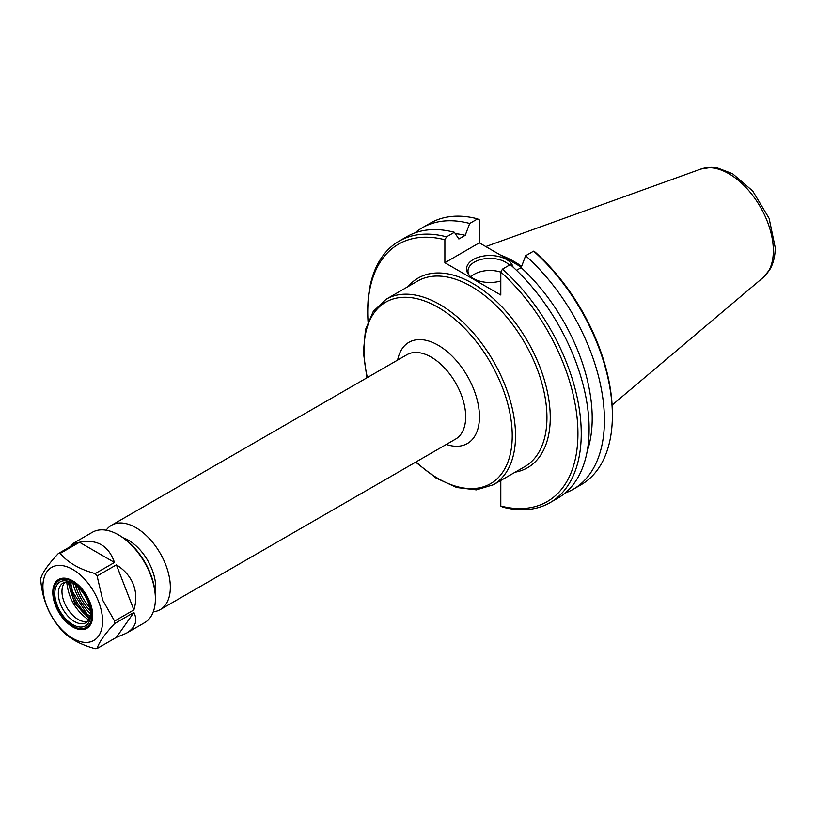 <?xml version="1.0" encoding="UTF-8"?>
<svg xmlns="http://www.w3.org/2000/svg" width="816" height="816" viewBox="0 0 816 816"><rect width="100%" height="100%" fill="white"/><g stroke="black" fill="none" stroke-linecap="round" stroke-linejoin="round"><path stroke-width="1.22" d="M521.648 266.302A107.141 61.863 -120 0 0 500.667 255.163M153.275 611.786A48.705 28.121 -120 0 0 160.262 609.593A48.705 28.121 -120 0 0 170.34 587.306A48.705 28.121 -120 0 0 149.083 538.295A48.705 28.121 -120 0 0 111.557 525.249A48.705 28.121 -120 0 0 106.172 530.196M89.842 607.522A32.732 18.89 60 0 1 78.142 587.265M155.193 593.069A38.342 22.144 -120 0 0 155.703 587.306A38.342 22.144 -120 0 0 123.338 537.897M75.378 584.929A36.006 20.788 -120 0 0 90.484 611.082M502.452 269.117L500.8 272.054A148.634 85.813 60 0 1 577.942 433.571A148.634 85.813 60 0 1 500.8 506.022L502.452 507.052A150.97 87.159 -120 0 0 549.984 502.687A150.97 87.159 -120 0 0 502.452 269.117L510.326 264.578A150.97 87.159 -120 0 1 557.848 498.137L549.984 502.687M500.8 480.471L500.8 506.022M500.8 272.054L500.8 295.004L444.883 262.721L444.883 239.761L446.536 236.834A150.97 87.159 -120 0 0 399.014 241.199A150.97 87.159 -120 0 0 367.741 310.304L367.741 312.212A148.634 85.813 60 0 1 444.883 239.761M368.036 321.473A148.634 85.813 60 0 1 367.741 312.212M414.916 232.907A150.97 87.159 60 0 1 422.178 227.817L430.144 223.217A150.97 87.159 60 0 1 477.666 218.861L479.318 219.881L479.318 242.831L521.342 267.097M612.377 415.599L612.377 413.692A148.634 85.813 -120 0 0 535.245 252.175L533.593 251.144A150.97 87.159 60 0 1 612.377 415.599A150.97 87.159 60 0 1 581.114 484.714L573.148 489.314A150.97 87.159 60 0 1 565.111 493.058M500.8 272.126A21.93 12.668 0 0 0 470.883 276.828M500.8 280.949A23.378 13.495 180 0 1 473.392 278.542A23.378 13.495 180 0 1 468.578 274.513A23.378 13.495 180 0 1 483.398 256.04A23.378 13.495 180 0 1 513.05 267.046M509.337 265.149A21.93 12.668 0 0 0 484.663 258.743A21.93 12.668 0 0 0 467.986 271.034A21.93 12.668 0 0 0 469.302 275.359M446.536 236.834L454.4 232.285A150.97 87.159 -120 0 0 406.878 236.65L399.014 241.199M533.593 251.144L525.626 255.745A150.97 87.159 60 0 1 573.148 489.314M525.626 255.745L521.159 267.617A140.026 80.845 60 0 1 587.153 451.452M521.159 267.617L516.497 270.3M479.318 242.831L444.883 262.721M454.4 232.285L458.867 238.996L465.232 235.324L469.7 223.451L477.666 218.861M455.308 233.641A140.026 80.845 60 0 1 465.232 235.324M422.178 227.817A150.97 87.159 60 0 1 469.7 223.451M89.321 618.916L74.521 602.871L68.014 582.022M66.759 582.012C68.33 597.995 75.643 610.664 88.699 620.007M87.608 621.374A22.868 13.209 60 0 1 83.905 621.547A22.868 13.209 60 0 1 66.708 607.379A22.868 13.209 60 0 1 63.036 585.388A22.868 13.209 60 0 1 65.035 582.267M90.607 613.928A39.158 22.603 60 0 1 72.981 583.399M69.972 546.822L74.032 542.864L92.371 532.277A52.204 30.141 60 0 1 118.473 534.857A52.204 30.141 60 0 1 150.44 574.627A52.204 30.141 60 0 1 155.387 598.801A52.204 30.141 60 0 1 144.575 622.7L126.235 633.287L116.392 637.357L97.104 648.496A52.204 30.141 60 0 1 95.197 648.669C79.376 644.334 67.718 637.592 60.211 628.463A52.204 30.141 60 0 1 58.293 626.086C48.307 613.459 42.473 598.424 40.8 581.002A52.204 30.141 60 0 1 40.8 578.452C42.473 572.546 48.307 564.254 58.293 553.564A52.204 30.141 60 0 1 60.211 553.391L79.489 542.252C96.992 538.886 108.65 545.618 114.475 562.459L95.197 573.587A52.204 30.141 60 0 1 97.104 575.974L116.392 564.835C124.552 569.976 130.213 576.535 133.365 584.491C136.405 592.498 136.578 600.974 133.885 609.919L114.597 621.058A52.204 30.141 60 0 1 114.597 623.608L133.885 612.469C137.924 620.843 135.374 627.779 126.235 633.287M155.387 598.801L155.387 597.526A50.653 29.243 -120 0 0 150.593 574.076A50.653 29.243 -120 0 0 119.575 535.5L118.473 534.857M74.032 542.864L77.581 542.426L58.293 553.564M133.885 612.469L116.392 637.357M97.104 648.496C98.787 642.6 104.611 634.297 114.597 623.608M79.489 542.252L114.475 562.459M95.197 573.587C79.376 569.252 67.718 562.52 60.211 553.391M98.573 601.586A42.187 24.358 60 0 1 72.736 638.336A42.187 24.358 60 0 1 46.9 571.751A42.187 24.358 60 0 1 98.573 601.586M114.597 621.058L102.765 600.29L97.104 575.974M116.392 564.835L133.885 609.919M90.647 613.183A22.868 13.209 60 0 1 85.935 622.679A22.868 13.209 60 0 1 63.067 609.47A22.868 13.209 60 0 1 63.067 583.063A22.868 13.209 60 0 1 73.644 583.726M88.271 602.504A25.367 14.647 60 0 1 90.678 614.244A25.367 14.647 60 0 1 72.736 624.597A25.367 14.647 60 0 1 54.805 593.538A25.367 14.647 60 0 1 72.736 583.185A25.367 14.647 60 0 1 88.271 602.504M89.342 602.412A27.112 15.657 60 0 1 89.342 624.546A27.112 15.657 60 0 1 72.736 626.035A27.112 15.657 60 0 1 53.57 592.824A27.112 15.657 60 0 1 67.779 579.635A27.112 15.657 60 0 1 89.342 602.412M92.687 615.182A27.662 15.973 60 0 1 73.124 626.249A27.662 15.973 60 0 1 72.93 626.137M53.57 592.6A27.662 15.973 60 0 1 53.57 592.375A27.662 15.973 60 0 1 72.93 580.972M90.015 602.351A28.203 16.289 60 0 1 92.687 615.407A28.203 16.289 60 0 1 72.736 626.923A28.203 16.289 60 0 1 52.795 592.375A28.203 16.289 60 0 1 72.736 580.859A28.203 16.289 60 0 1 90.015 602.351M415.619 462.162L435.999 478.013L456.705 487.509L476.32 489.865L493.354 484.765A107.141 61.863 -120 0 0 515.539 435.724A107.141 61.863 -120 0 0 468.772 327.899A107.141 61.863 -120 0 0 386.213 299.197L373.279 311.396L365.517 329.562L363.385 352.247L366.914 377.818M367.384 377.553A104.805 60.506 60 0 1 426.982 301.9A104.805 60.506 60 0 1 512.234 435.724A104.805 60.506 60 0 1 416.078 461.897M386.213 299.197L417.619 281.061A107.141 61.863 60 0 1 500.177 309.764A107.141 61.863 60 0 1 546.944 417.588A107.141 61.863 60 0 1 524.759 466.64L493.354 484.765M446.332 444.434A58.436 33.742 -120 0 0 479.451 416.792A58.436 33.742 -120 0 0 442.252 347.83A58.436 33.742 -120 0 0 397.627 360.08M515.161 472.178A109.477 63.209 -120 0 0 527.585 341.292A109.477 63.209 -120 0 0 408.02 286.6M111.557 525.249L406.888 354.736A48.705 28.121 60 0 1 444.424 367.781A48.705 28.121 60 0 1 465.681 416.792A48.705 28.121 60 0 1 455.593 439.09L160.262 609.593M763.399 277.328L770.233 268.923C773.578 262.701 775.241 255.551 775.2 247.493L769.121 218.362L752.719 191.005L732.533 173.696L717.407 167.923L711.695 167.331L700.883 169.045A62.852 36.292 60 0 1 748.007 189.751A62.852 36.292 60 0 1 773.344 250.716A62.852 36.292 60 0 1 763.399 277.328L612.122 405.083M89.74 617.936A30.784 17.768 60 0 1 69.074 582.145M70.339 582.43A30.784 17.768 -120 0 0 90.127 616.702M700.883 169.045L485.785 246.565M70.604 582.502L72.522 591.661L86.924 613.867L90.199 616.437"/></g></svg>
